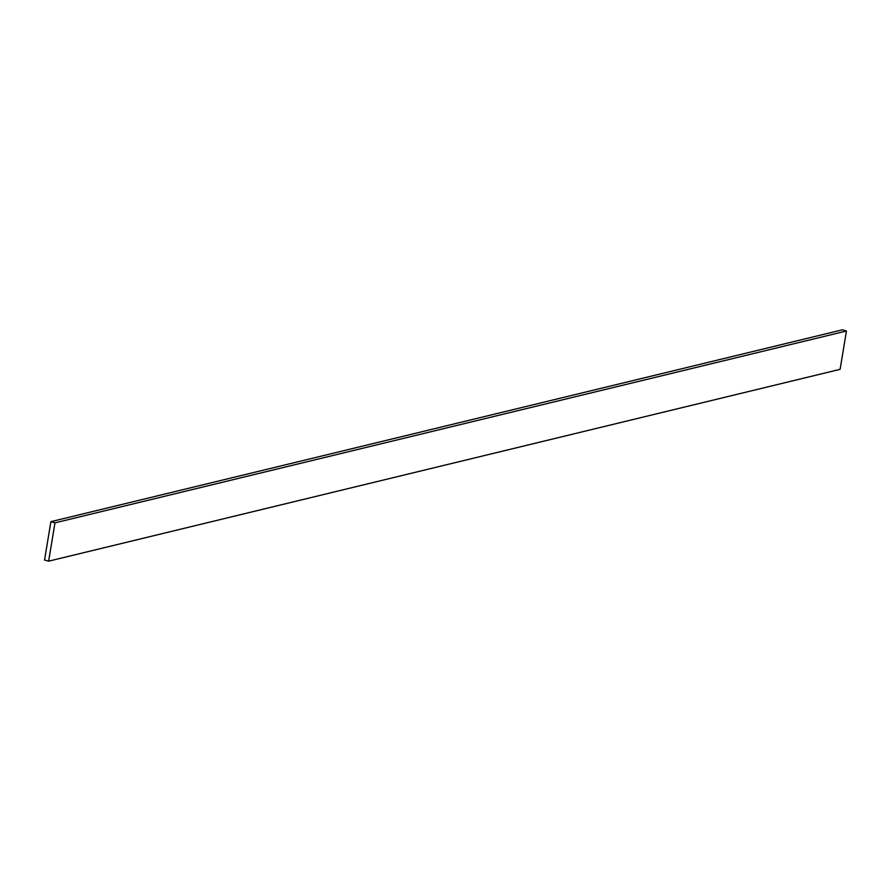 <?xml version="1.0" encoding="UTF-8"?>
<svg xmlns="http://www.w3.org/2000/svg" width="891" height="891" viewBox="0 0 891 891"><rect width="100%" height="100%" fill="white"/><g stroke="black" fill="none" stroke-linecap="round" stroke-linejoin="round"><path stroke-width="1.34" d="M50.898 521.658L842.363 329.826L846.45 331.018L54.975 522.85L50.898 521.658L44.55 559.982L48.637 561.174L54.975 522.85L846.45 331.018L840.102 369.342L48.637 561.174L840.102 369.342L846.45 331.018L842.363 329.826L50.898 521.658L54.975 522.85L48.637 561.174L44.55 559.982L50.898 521.658"/></g></svg>
